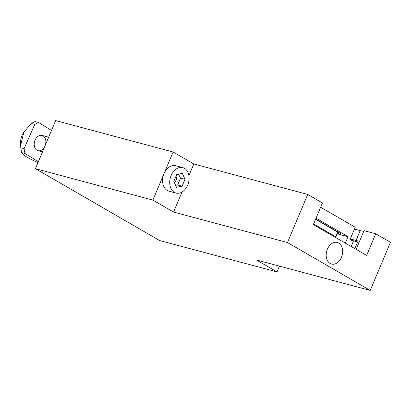 <?xml version="1.0" encoding="UTF-8"?>
<svg xmlns="http://www.w3.org/2000/svg" width="411" height="411" viewBox="0 0 411 411"><rect width="100%" height="100%" fill="white"/><g stroke="black" fill="none" stroke-linecap="round" stroke-linejoin="round"><path stroke-width="0.62" d="M375.721 233.792L390.45 242.31L370.229 290.418L287.484 242.541L307.705 194.439L322.435 202.957L313.336 224.606L366.622 255.437L375.721 233.792L364.018 230.658L356.147 249.374M353.111 240.723L357.642 241.935A13.162 1.742 -157.2 0 0 359.127 242.285M320.631 207.247L355.222 227.257L350.064 239.526L350.331 238.945L356.034 240.471A13.162 1.742 -157.2 0 0 359.687 240.954M363.833 231.095A13.162 1.742 22.8 0 1 360.18 230.612L356.034 240.471M341.454 257.317A11.184 7.989 -75 0 1 331.528 264.057A11.184 7.989 -75 0 1 326.699 251.188A11.184 7.989 -75 0 1 337.308 242.444A11.184 7.989 -75 0 1 341.454 257.317M279.444 266.133L277.014 271.918L159.55 240.502L35.433 168.69L55.655 120.582L173.118 152.003L193.802 163.974L188.906 175.62M354.477 229.086L360.18 230.612M277.014 271.918L256.325 259.947L370.229 290.418M35.433 168.69L152.897 200.106L173.118 152.003M182.001 192.055L173.581 212.076L152.897 200.106M307.705 194.439L193.802 163.974M287.484 242.541L173.581 212.076M337.714 231.84L335.448 237.399M335.638 237.512L337.96 231.984M337.611 232.081L315.556 219.32M351.169 246.497L353.29 241.391L353.059 240.527L350.331 238.945L355.222 227.257M350.064 239.526L353.29 241.391L351.153 246.487M315.658 219.078L338.705 232.415A9.212 1.218 -157.2 0 1 340.966 234.316A9.212 1.218 -157.2 0 1 338.268 234.1L348.055 236.715L345.358 243.132M316.033 218.19L348.055 236.715M176.735 174.475L182.33 173.396L185.007 179.263L182.088 186.209L176.494 187.282L173.817 181.421L176.735 174.475M175.569 185.258L177.639 185.017L180.557 178.071L178.451 174.146M180.557 178.071L185.007 179.263M177.639 185.017L182.088 186.209M176.011 176.196A3.951 2.82 -75 0 1 174.233 182.33M171.135 175.554A13.162 9.402 -75 0 1 182.813 167.626A13.162 9.402 -75 0 1 188.49 182.772A13.162 9.402 -75 0 1 176.011 193.057A13.162 9.402 -75 0 1 171.135 175.554M176.011 193.057L168.89 191.151A13.162 9.402 -75 0 1 164.02 173.648A13.162 9.402 -75 0 1 175.692 165.72L182.813 167.626M20.586 145.622L20.55 142.833A13.162 9.402 -75 0 1 23.037 133.534L23.848 132.167L20.586 145.622L21.495 152.543C23.771 155.548 26.566 157.269 38.125 162.756M38.367 161.713L24.937 153.462L24.1 148.664L34.714 124.399L38.5 122.442L35.058 121.522L31.272 123.475L23.848 132.167M38.5 122.442L51.514 130.441M34.714 124.399L31.272 123.475M24.1 148.664L20.663 147.744M24.937 153.462L21.495 152.543M35.13 140.048A7.896 5.641 -75 0 1 42.076 135.435A7.896 5.641 -75 0 1 45.482 144.518A7.896 5.641 -75 0 1 37.992 150.688A7.896 5.641 -75 0 1 35.13 140.048M357.642 241.935L354.837 248.619M335.71 236.757L313.603 223.964M338.268 234.1L338.921 232.544M48.673 137.197L42.076 135.435M42.492 151.895L37.992 150.688"/></g></svg>
